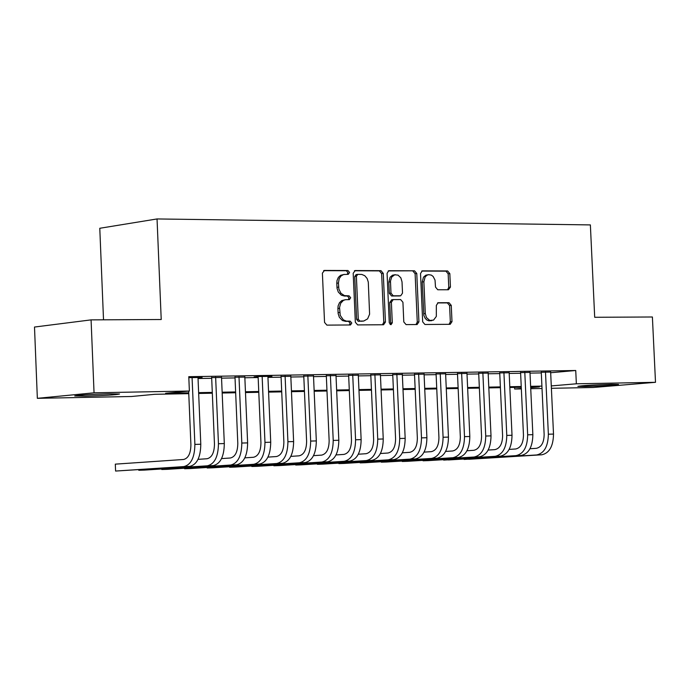 <?xml version="1.0" encoding="UTF-8"?>
<svg xmlns="http://www.w3.org/2000/svg" width="690" height="690" viewBox="0 0 690 690"><rect width="100%" height="100%" fill="white"/><g stroke="black" fill="none" stroke-linecap="round" stroke-linejoin="round"><path stroke-width="1.03" d="M349.58 272.438L347.958 270.523L324.498 270.428L322.394 273.154L324.541 322.394L326.879 325.119L350.486 324.964L351.797 323.049L350.175 321.152L346.363 321.126L343.344 319.858L340.239 315.365L339.54 307.473L340.67 303.246L343.387 300.4L345.492 299.693L349.39 299.632L350.693 297.735L349.071 295.838L344.465 295.622L340.946 293.285L338.868 289.058L338.428 283.021L339.178 278.682L341.007 276L343.603 274.525L348.295 274.327L349.58 272.438M347.199 274.335L347.941 272.654L346.32 270.747L323.619 270.653M349.338 324.973L350.158 323.239L348.536 321.342L345.509 321.359L347.156 321.169M348.269 299.65L349.045 297.942L347.424 296.036L344.405 296.036L346.044 295.838M585.146 386.512L577.866 386.383C581.877 385.572 593.038 384.882 611.34 384.321L618.516 384.451C614.471 385.27 603.353 385.952 585.146 386.512M85.155 396.146L74.727 395.965C77.996 395.111 89.493 394.395 109.218 393.826L119.517 394.016C116.222 394.87 104.768 395.586 85.155 396.146M448.448 289.757L450.441 287.092L449.828 273.62L447.594 270.946L422.297 270.86L420.521 273.516L422.677 321.825L424.928 324.49L450.191 324.317L451.993 321.652L451.26 305.368L449.026 302.703L438.124 302.738L436.33 305.403L436.322 316.443L433.553 320.1L429.81 320.453L426.454 317.555L425.299 313.553L423.876 281.77L425.126 276.983L426.955 275.232L428.645 274.654L431.345 275.112L433.139 276.466L435.028 280.097L435.502 287.075L437.745 289.757L448.448 289.757M188.767 393.654L154.681 394.309L131.54 396.491L37.346 398.328L34.5 327.043L91.08 319.875L161.219 319.513L157.044 218.946L590.373 224.914L594.694 317.288L652.395 316.986L655.5 382.312L593.167 387.487L551.388 388.306M91.08 319.875L94.047 392.808L189.379 391.023L165.617 393.274L188.732 392.834M550.672 372.738L575.736 370.504L188.784 376.688L189.379 391.023M575.736 370.504L576.357 383.795L655.5 382.312M383.278 273.378L380.992 270.67L355.255 270.558L353.185 273.266L355.333 322.213L357.644 324.921L383.58 324.748L385.434 322.04L383.278 273.378L381.63 273.594L379.345 270.885L354.393 270.782M389.117 270.704L414.518 270.808L416.777 273.499L418.934 321.842L417.105 324.533L406.074 324.611L403.797 321.928L402.926 302.263L400.649 299.572L393.214 299.598L391.385 302.28L392.291 322.808L390.997 324.705L389.264 322.825L387.073 273.395L388.66 270.765M198.004 377.835L202.118 377.439L188.819 377.654M221.516 377.456L211.666 377.62M244.821 377.076L234.997 377.24M267.918 376.706L271.929 376.309L258.112 376.533L260.941 442.678C260.811 451.234 258.336 456.099 253.523 457.263L244.847 457.85M290.818 376.326L281.063 376.49M313.51 375.955L303.79 376.119M336.004 375.584L326.318 375.757M358.308 375.222L348.657 375.395M380.414 374.86L370.797 375.032M402.339 374.498L392.748 374.679M424.065 374.144L414.509 374.325M445.611 373.79L436.089 373.971M466.975 373.437L457.487 373.626M488.158 373.092L478.696 373.281M509.16 372.747L499.733 372.945M529.989 372.41L520.596 372.609M198.039 378.525L211.692 378.301M221.55 378.137L235.031 377.922M244.855 377.758L258.163 377.542M267.953 377.387L281.089 377.171M290.844 377.007L303.816 376.8M313.536 376.637L326.353 376.43M336.039 376.266L348.683 376.059M358.334 375.903L370.823 375.696M380.449 375.541L392.774 375.343M402.365 375.188L414.543 374.989M424.1 374.825L436.115 374.636M445.645 374.48L457.513 374.282M467.009 374.127L478.731 373.937M488.184 373.782L499.767 373.592M509.194 373.437L520.622 373.247M530.015 373.1L541.305 372.911M258.112 376.533L254.101 376.93L258.129 376.861M550.637 372.074L541.279 372.272M157.044 218.946L99.783 228.278L103.517 319.806M37.346 398.328L94.047 392.808M542.021 388.487L530.739 388.703M521.338 388.893L514.662 389.022L521.321 388.453M514.585 387.401L514.662 389.022M530.688 387.659L539.364 386.926L530.662 387.09M521.269 387.271L509.832 387.495M500.405 387.677L488.831 387.901M479.369 388.082L467.648 388.306M458.151 388.487L446.283 388.712M436.761 388.893L424.738 389.126M415.182 389.307L403.003 389.54M393.412 389.729L381.087 389.962M371.462 390.152L358.973 390.385M349.321 390.575L336.668 390.816M326.982 391.006L314.174 391.247M304.454 391.437L291.473 391.687M281.718 391.868L268.582 392.118M258.793 392.308L245.485 392.567M235.661 392.757L222.171 393.015M212.322 393.205L198.66 393.464M551.284 385.917L576.357 383.795M198.625 392.645L212.287 392.386M222.137 392.196L235.626 391.937M245.45 391.756L258.759 391.497M268.548 391.316L281.684 391.066M291.439 390.876L304.419 390.635M314.14 390.445L326.948 390.204M336.634 390.023L349.287 389.781M358.938 389.591L371.427 389.358M381.053 389.177L393.378 388.936M402.969 388.755L415.147 388.522M424.704 388.341L436.727 388.116M446.249 387.935L458.117 387.711M467.613 387.53L479.334 387.306M488.796 387.125L500.371 386.9M509.798 386.728L521.226 386.504M530.627 386.331L541.917 386.115M344.319 274.379L340.593 275.301L338.333 277.432L337.013 280.554L336.789 283.236L338.428 283.021M344.405 296.036L341.309 295.182L338.255 291.965L337.056 288.299L336.789 283.236M345.492 299.693L341.748 300.599L339.463 302.738L338.126 305.886L337.902 308.585L339.54 308.387M345.509 321.359L342.413 320.514L339.359 317.314L338.16 313.648L337.902 308.585M382.493 324.766L383.778 322.221L381.63 273.594M357.834 274.37L356.385 276.267L358.274 319.203L359.887 321.1L363.708 321.04L367.606 318.866L369.599 314.183L368.296 282.106L367.106 278.458L364.786 275.724L361.793 274.439L357.834 274.37M356.195 274.586L354.738 276.483L356.385 276.267M363.708 321.04L358.239 321.29L356.627 319.392L354.738 276.483M388.263 270.92L414.518 270.808M416.001 324.55L417.269 322.032L415.113 273.714L412.853 271.023M391.773 299.779L389.729 302.479L390.635 322.998L392.291 322.808M390.126 324.481L390.635 322.998M402.02 281.856L400.83 277.794L398.044 275.137L394.723 274.793L391.739 277.018L390.471 281.08L390.98 293.103L393.257 295.803L400.7 295.786L402.52 293.103L402.02 281.856M395.31 274.68L392.489 275.207L390.083 277.233L388.824 282.046L390.48 281.839M399.234 295.95L391.601 296.001L389.324 293.31L388.824 282.046M428.645 274.654L425.842 275.181L423.462 277.19L422.211 281.977L423.876 281.77M431.828 320.669L428.818 320.807L426.869 320.013L425.23 318.418L423.867 315.425L422.211 281.977M449.069 324.335L450.329 321.833L449.595 305.558L447.361 302.901L437.546 302.919M447.577 289.757L448.767 287.299L448.164 273.835L445.93 271.161L421.694 271.058M188.663 391.092L190.906 444.696C190.785 453.365 188.344 458.289 183.592 459.48L115.308 464.146L115.592 471.054L183.885 466.578C191.026 464.818 194.692 457.427 194.882 444.403L192.079 377.603M115.308 464.146L115.592 471.054L189.785 466.38C196.935 464.629 200.6 457.246 200.79 444.239L197.996 377.508M138.759 469.726L138.785 470.278L207.405 465.802C214.573 464.051 218.256 456.694 218.445 443.73L215.642 377.223M138.699 469.726L138.785 470.278L144.555 470.088L213.253 465.612C220.429 463.861 224.121 456.513 224.31 443.558L221.507 377.128M211.649 377.283L214.461 444.024C214.331 452.649 211.882 457.556 207.104 458.738L198.039 459.35M161.762 468.967L161.779 469.511L230.71 465.034C237.921 463.283 241.621 455.961 241.811 443.058L238.999 376.844M161.693 468.967L161.779 469.511L167.498 469.321L236.506 464.844C243.725 463.094 247.425 455.78 247.624 442.885L244.812 376.749M234.988 376.913L237.8 443.351C237.679 451.941 235.212 456.823 230.417 457.996L221.55 458.6M184.558 468.217L184.584 468.752L253.816 464.275C261.053 462.533 264.77 455.236 264.969 442.385L262.148 376.473M184.489 468.217L184.584 468.752L190.25 468.562L259.561 464.085C266.806 462.343 270.523 455.055 270.721 442.221L267.91 376.378M207.164 467.466L207.19 468.001L276.724 463.516C283.987 461.783 287.721 454.52 287.92 441.729L285.099 376.102M207.086 467.475L207.19 468.001L212.805 467.811L282.417 463.326C289.688 461.593 293.423 454.339 293.621 441.565L290.801 376.007M281.046 376.171L283.875 442.023C283.745 450.536 281.261 455.374 276.423 456.547L267.944 457.108M229.58 466.733L229.597 467.251L299.426 462.766C306.722 461.041 310.466 453.804 310.664 441.074L307.844 375.731M229.494 466.733L229.597 467.251L235.178 467.061L305.066 462.585C312.372 460.86 316.123 453.632 316.322 440.91L313.493 375.645M303.772 375.809L306.61 441.359C306.481 449.837 303.988 454.658 299.124 455.823L290.835 456.383M251.798 466L251.824 466.509L321.928 462.024C329.251 460.308 333.02 453.106 333.218 440.418L330.389 375.369M251.712 466L251.824 466.509L257.353 466.328L327.526 461.843C334.857 460.118 338.626 452.925 338.825 440.263L335.995 375.274M326.31 375.446L329.147 440.712C329.009 449.156 326.508 453.951 321.635 455.115L313.527 455.65M273.835 465.276L273.861 465.776L344.241 461.291C351.589 459.575 355.367 452.399 355.574 439.78L352.737 375.006M273.74 465.276L273.861 465.776L279.338 465.595L349.787 461.11C357.144 459.393 360.93 452.226 361.137 439.616L358.291 374.92M348.64 375.093L351.486 440.065C351.348 448.474 348.838 453.252 343.939 454.408L336.021 454.934M295.691 464.551L295.708 465.043L366.364 460.566C373.738 458.85 377.534 451.709 377.74 439.142L374.894 374.653M295.587 464.56L295.708 465.043L301.142 464.862L371.858 460.385C379.25 458.669 383.045 451.536 383.243 438.978L380.406 374.558M370.78 374.73L373.635 439.427C373.497 447.793 370.97 452.554 366.062 453.709L358.317 454.218M317.357 463.835L317.374 464.318L388.289 459.842C395.698 458.134 399.501 451.018 399.708 438.504L396.862 374.291M317.253 463.844L317.374 464.318L322.765 464.146L393.74 459.661C401.157 457.953 404.961 450.855 405.168 438.348L402.322 374.204M392.731 374.385L395.586 438.797C395.456 447.129 392.921 451.864 387.987 453.02L380.432 453.511M338.842 463.128L338.868 463.602L410.033 459.126C417.459 457.427 421.28 450.337 421.487 437.874L418.64 373.946M338.738 463.137L338.868 463.602L344.207 463.43L415.44 458.945C422.875 457.246 426.696 450.173 426.903 437.719L424.057 373.851M414.5 374.032L417.355 438.167C417.217 446.464 414.681 451.182 409.731 452.33L402.348 452.812M360.154 462.421L360.171 462.895L431.586 458.419C439.038 456.72 442.877 449.664 443.084 437.253L440.229 373.592M360.042 462.429L360.171 462.895L365.476 462.714L436.943 458.238C444.412 456.547 448.25 449.5 448.457 437.098L445.602 373.506M436.08 373.687L438.935 437.546C438.805 445.809 436.253 450.51 431.285 451.648L424.074 452.123M381.285 461.722L381.303 462.188L452.959 457.712C460.437 456.021 464.284 448.992 464.499 436.641L461.636 373.247M381.173 461.731L381.303 462.188L386.564 462.015L458.272 457.539C465.759 455.849 469.614 448.828 469.821 436.485L466.966 373.161M457.47 373.35L460.334 436.925C460.195 445.154 457.643 449.837 452.657 450.975L445.611 451.433M402.244 461.032L402.261 461.489L474.151 457.013C481.655 455.331 485.519 448.327 485.734 436.028L482.862 372.902M402.132 461.041L402.261 461.489L407.48 461.317L479.421 456.84C486.933 455.159 490.797 448.164 491.013 435.873L488.141 372.816M478.688 373.005L481.56 436.313C481.413 444.507 478.851 449.173 473.849 450.303L466.975 450.751M423.03 460.351L423.048 460.799L495.17 456.323C502.7 454.641 506.564 447.672 506.779 435.416L503.916 372.565M422.91 460.359L423.048 460.799L428.223 460.627L500.397 456.15C507.926 454.469 511.799 447.508 512.014 435.269L509.151 372.479M499.724 372.669L502.596 435.709C502.458 443.868 499.879 448.509 494.868 449.639L488.158 450.07M443.653 459.669L443.67 460.109L516.008 455.633C523.555 453.96 527.445 447.017 527.66 434.821L524.788 372.229M443.523 459.678L448.793 459.937L521.192 455.46C528.747 453.787 532.628 446.861 532.852 434.666L529.972 372.143M520.579 372.333L523.46 435.105C523.313 443.23 520.734 447.853 515.706 448.983L509.16 449.406M464.103 458.988L464.12 459.428L536.673 454.952C544.246 453.287 548.136 446.37 548.36 434.217L545.48 371.893M463.973 458.997L469.209 459.255L541.814 454.788C549.387 453.114 553.285 446.214 553.509 434.07L550.629 371.807M541.262 372.005L544.143 434.51C544.005 442.601 541.409 447.206 536.371 448.327L529.98 448.733M346.32 270.747L347.958 270.523M348.536 321.342L350.175 321.152M347.424 296.036L349.071 295.838M336.97 287.325L338.609 287.118M338.074 312.673L339.721 312.484M324.007 270.497L324.498 270.428M383.778 322.221L385.434 322.04M354.789 270.618L355.255 270.558M379.345 270.885L380.992 270.67M356.627 319.392L358.274 319.203M358.239 321.29L359.887 321.1M361.413 321.273L363.061 321.083M415.113 273.714L416.777 273.499M417.269 322.032L418.934 321.842M389.729 302.479L391.385 302.28M389.324 293.31L390.98 293.103M391.601 296.001L393.257 295.803M398.829 296.001L400.485 295.794M423.634 313.743L425.299 313.553M447.361 302.901L449.026 302.703M449.595 305.558L451.26 305.368M450.329 321.833L451.993 321.652M422.09 270.903L422.53 270.842M445.93 271.161L447.594 270.946M448.164 273.835L449.828 273.62M448.767 287.299L450.441 287.092M194.882 444.403L200.79 444.239M183.885 466.578L189.785 466.38M218.445 443.73L224.31 443.558M207.405 465.802L213.253 465.612M241.811 443.058L247.624 442.885M230.71 465.034L236.506 464.844M264.969 442.385L270.721 442.221M253.816 464.275L259.561 464.085M287.92 441.729L293.621 441.565M276.724 463.516L282.417 463.326M310.664 441.074L316.322 440.91M299.426 462.766L305.066 462.585M333.218 440.418L338.825 440.263M321.928 462.024L327.526 461.843M355.574 439.78L361.137 439.616M344.241 461.291L349.787 461.11M377.74 439.142L383.243 438.978M366.364 460.566L371.858 460.385M399.708 438.504L405.168 438.348M388.289 459.842L393.74 459.661M421.487 437.874L426.903 437.719M410.033 459.126L415.44 458.945M443.084 437.253L448.457 437.098M431.586 458.419L436.943 458.238M464.499 436.641L469.821 436.485M452.959 457.712L458.272 457.539M485.734 436.028L491.013 435.873M474.151 457.013L479.421 456.84M506.779 435.416L512.014 435.269M495.17 456.323L500.397 456.15M527.66 434.821L532.852 434.666M516.008 455.633L521.192 455.46M548.36 434.217L553.509 434.07M536.673 454.952L541.814 454.788M356.023 274.594L357.662 274.379M391.558 299.796L393.214 299.598M399.044 295.984L400.7 295.786"/></g></svg>
